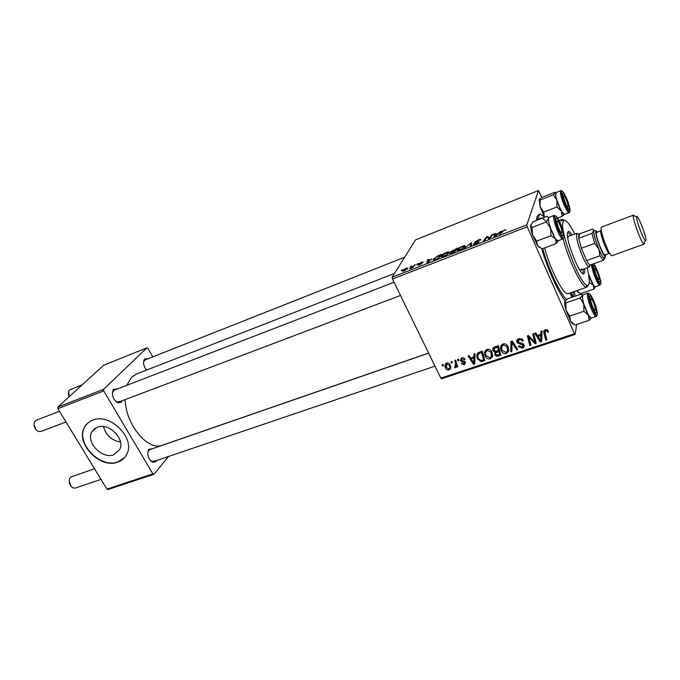 <?xml version="1.0" encoding="UTF-8"?>
<svg xmlns="http://www.w3.org/2000/svg" width="680" height="680" viewBox="0 0 680 680"><rect width="100%" height="100%" fill="white"/><g stroke="black" fill="none" stroke-linecap="round" stroke-linejoin="round"><path stroke-width="1.02" d="M156.816 460.445L156.188 461.49L152.906 462.383C148.257 459.17 146.82 454.861 148.614 449.454L152.873 448.587M428.638 353.141L149.575 449.726L147.738 452.03M122.111 400.767L121.235 402.152L118.073 402.875C113.16 399.832 111.503 395.548 113.084 390.023L113.654 389.291L117.513 388.9M394.051 282.243L114.155 390.201L112.302 392.785M146.54 370.099C143.667 366.375 142.902 362.874 144.254 359.584L144.721 358.989L148.095 358.734M404.642 257.227L145.061 359.933L143.573 361.879M536.494 220.413L537.072 216.24L539.852 213.877L544.153 216.742M574.456 291.482L574.983 296.225M537.14 219.691L536.52 219.708M394.493 273.445L136.331 374.076L131.665 377.145L126.82 385.313M125.129 399.619C125.749 424.889 148.197 451.486 162.486 445.171L428.596 353.056M120.436 442.017C111.486 440.368 105.842 435.208 103.504 426.538M97.291 427.184L91.996 431.604C85.272 441.94 102.068 459.629 113.849 454.733L119.654 449.608C125.536 439.127 108.706 422.186 97.291 427.184M92.692 420.189C89.275 421.49 86.666 423.64 84.855 426.624C74.307 442.281 99.824 469.463 117.878 462.077C122.06 460.581 125.069 457.895 126.905 453.993C135.516 438.013 109.905 412.548 92.692 420.189M87.278 423.572L85.102 426.385C74.553 442.034 100.053 469.208 118.107 461.822L124.584 457.614M541.807 197.412L538.509 190.51L415.463 239.955L392.164 277.168L526.796 224.859L538.509 190.51M441.184 256.088L441.226 256.02C441.864 254.906 443.598 253.708 446.445 252.416C448.57 251.71 449.412 251.787 448.953 252.645L446.819 254.728L443.666 256.377C441.464 257.108 440.64 257.014 441.184 256.088L441.558 256.887M431.715 258.961L426.887 262.871L427.592 259.811L428.578 259.428L428.349 260.27L431.868 259.284M504.568 229.738L506.133 230.027L504.339 230.163L499.443 234.651L501.712 231.659L504.696 230.035M474.657 242.242L478.219 240.023C480.267 239.25 481.117 239.241 480.76 239.989L477.972 240.448L475.728 241.766L479.06 241.85L475.856 243.865C474.079 244.519 473.271 244.562 473.425 243.975L477.998 242.326L474.844 242.641M464.262 248.336L471.521 242.675L471.393 245.565L470.356 245.964L470.475 243.482L464.262 248.336M457.249 249.832L457.325 249.696C457.963 248.608 459.688 247.426 462.493 246.16C464.661 245.429 465.537 245.497 465.112 246.355L463.012 248.421L459.841 250.087C457.606 250.835 456.739 250.75 457.249 249.832L457.606 250.614M401.208 270.495L402.704 269.526L401.208 270.495M450.534 251.727L457.733 248.047L454.325 252.195L450.517 253.631L449.59 253.351L451.367 251.974L450.687 252.059M498.627 232.875L501.373 231.022L495.278 236.275L493.994 236.776L494.054 233.877L495.1 233.47L495.048 234.269L498.788 233.249M490.008 237.201L491.971 234.694L493.025 234.285L489.838 238.391L488.741 238.816L487.144 237.005L484.466 240.482L483.404 240.89L486.616 236.784L487.704 236.359L489.328 238.144L490.008 237.201L490.28 237.813M421.396 262.191L423.19 262.208L419.653 263.432L421.753 263.56L419.271 265.106L417.512 265.175L420.741 264.001L418.668 263.84L421.498 262.412M437.359 256.062L441.754 254.286L438.235 258.451L434.648 259.811C433.279 260.125 432.837 259.93 433.322 259.216L437.487 256.334M402.339 270.852L406.308 268.082L408 268.183L403.92 271.082L402.339 270.852L402.62 271.422M410.082 267.036L411.578 266.058L410.082 267.036M413.227 266.212L415.31 264.605L412.632 267.648L409.692 268.762L413.227 266.212L413.466 266.704M416.611 264.486L418.098 263.517L416.611 264.486M485.18 356.005C483.837 353.192 484.415 350.99 486.931 349.409C489.09 349.019 490.713 349.784 491.818 351.704L492.592 356.567L490.365 358.861C488.121 359.261 486.472 358.453 485.41 356.447L485.741 354.331M473.892 356.771L473.909 353.957L474.98 353.591L474.776 363.927L473.569 364.335L468.069 355.929L469.055 355.598L470.526 357.901L473.892 356.771L474.785 353.659M545.3 329.647L547.851 330.259L548.582 331.857L547.57 332.333L547.094 331.143L545.717 330.752L545.113 332.953L546.831 339.881L545.768 340.238L543.983 333.072C543.431 331.534 543.873 330.395 545.3 329.647M516.97 342.329C516.375 340.561 517.004 339.32 518.848 338.606L522.801 339.711L523.328 340.654L522.351 341.113L521.475 339.855L519.265 339.694L518.101 342.142L521.985 343.247L524.059 344.837C524.637 346.434 524.076 347.548 522.393 348.177L518.296 346.511L519.197 345.874L521.934 347.106L523.056 345.245L517.25 342.839L517.471 339.405M510.773 351.917L510.884 341.436L512.193 340.995L517.871 349.546L516.842 349.894L511.972 342.567L511.87 351.551L510.773 351.917L511.479 349.435L511.572 341.207M501.237 350.616C499.894 347.769 500.497 345.55 503.055 343.952C505.121 343.545 506.71 344.233 507.841 346.018L508.725 351.161L506.456 353.49C504.331 353.906 502.715 353.192 501.619 351.339L501.237 350.616L501.798 348.789M442.476 366.044L442.094 364.726L443.054 364.395L443.462 365.712L442.476 366.044L443.096 364.539M440.835 378.131L574.456 333.71L575.144 334.424L441.694 378.734L440.835 378.131L392.471 278.995L392.164 277.168M574.456 333.71L527.255 226.763L392.471 278.995M492.983 350.727C492.329 349.036 492.821 347.795 494.462 346.995L498.346 345.678L500.896 355.215L497.004 356.337L494.887 355.079L495.031 352.129L492.983 350.727L493.535 347.523M540.923 334.169L541.025 331.236L542.164 330.846L541.629 341.615L540.354 342.04L534.82 333.336L535.874 332.979L537.344 335.376L540.923 334.169L541.51 331.075M534.191 340L532.729 334.041L533.783 333.684L536.222 343.417L535.126 343.791L528.734 336.991L530.876 345.202L529.822 345.559L527.348 335.861L528.445 335.495L534.854 342.269L534.191 340L534.769 337.62M461.754 357.935C463.275 357.484 464.397 357.952 465.137 359.32L464.27 359.881L462.094 358.751L461.287 360.171L465.545 362.253L464.363 364.76L461.21 363.57L462.128 363.128L464.023 363.945L464.627 362.721L460.343 360.57L461.754 357.935M478.031 352.809L482.298 351.118L484.874 360.561L481.227 361.649L477.462 358.836C476.34 356.6 476.527 354.586 478.031 352.809M445.502 367.999L445.298 367.54C444.473 365.585 444.907 364.098 446.598 363.069C448.222 362.746 449.395 363.332 450.126 364.828L450.296 365.219C451.239 367.276 450.815 368.832 449.029 369.894C447.381 370.183 446.208 369.546 445.502 367.999L446.088 366.562M451.384 363.035L451.01 361.709L451.979 361.377L452.379 362.703L451.384 363.035L452.004 361.479M455.481 363.162L454.741 360.442L455.727 360.111L457.648 366.877L456.671 367.208L456.28 365.806L455.396 367.769L454.631 367.752L456.127 361.505M457.938 360.825L457.555 359.49L458.533 359.159L458.932 360.485L457.938 360.825L458.55 359.227M493.816 349.63L493.008 350.055M575.144 334.424L576.708 324.462M581.494 294.083L581.612 293.361M152.821 356.864L147.976 348.398L146.888 347.871L103.623 365.253L57.877 407.031L103.674 389.24L146.888 347.871M152.864 473.866L154.011 474.249L108.12 489.489L106.939 489.133L152.864 473.866L103.717 390.906L57.885 408.671L57.877 407.031M106.939 489.133L57.885 408.671M154.011 474.249L168.495 456.492M103.674 389.24L103.717 390.906M150.671 460.862L153.519 461.567L154.615 460.793M115.626 401.344L116.994 402.05L119.638 401.455M565.19 300.9C557.821 291.533 547.527 268.778 541.688 248.667M526.796 224.859L527.255 226.763M493.977 348.916L492.787 349.562M497.369 355.164L497.004 356.337M495.754 352.725L494.725 354.764M495.508 352.282L495.244 351.466M495.295 351.305L495.031 352.129M494.071 348.763L493.773 348.271M494.623 346.945L494.81 348.007M499.264 349.103L498.831 349.248M499.579 354.442L498.78 351.483L495.677 352.954L495.805 354.56L497.853 355.019L499.579 354.442L500.174 352.503M499.383 349.546L498.78 351.483M496.256 351.109L495.677 352.954M498.491 350.361L497.624 347.14L494.76 348.168L493.994 350.421L496.349 351.084L498.491 350.361L499.086 348.44M498.058 345.78L497.624 347.14M495.219 346.74L494.76 348.168M508.954 349.707L507.56 350.854M506.94 351.857L506.456 353.49M501.746 347.574L501.338 345.219M502.715 344.089L502.486 345.686M507.696 350.438L508.512 347.429M507.612 350.744L506.897 346.494L503.472 345.032C501.585 346.375 501.194 348.16 502.29 350.378L506.005 352.427L507.612 350.744M507.586 345.652L507.187 347.021M503.846 343.782L503.472 345.032M517.208 348.543L516.842 349.894M512.354 341.241L511.972 342.567M511.912 349.291L511.479 349.435M522.741 339.635L522.351 341.113M522.588 339.439L522.223 340.816M521.773 338.733L521.475 339.855M519.622 338.402L519.265 339.694M518.5 338.742L518.627 339.447M524.169 345.108L523.175 345.652M522.792 346.63L522.393 348.177M523.396 343.935L523.056 345.245M522.588 343.442L522.299 344.556M518.041 340.544L517.65 339.881M547.986 330.438L547.57 332.333M547.63 330.021L547.307 331.5M545.998 329.494L545.717 330.752L545.471 329.596M543.983 333.072L544.527 330.642L546.303 337.773L545.768 340.238M544.527 330.642L544.425 330.149M541.748 339.303L540.957 339.567M540.651 340.723L540.354 342.04M538.296 335.053L537.973 336.396L540.685 340.782L541.178 333.072M540.685 340.782L540.829 335.435L537.973 336.396M541.39 332.996L540.829 335.435M535.704 341.36L535.126 343.791M535.687 341.3L535.202 340.799M528.981 336.039L528.734 336.991M530.391 343.273L529.822 345.559M528.81 336.702L528.521 335.572M535.381 340.068L534.854 342.269M464.721 358.657L464.27 359.881M462.468 357.765L462.094 358.751M465.502 362.185L464.363 364.76M465.29 362.262L464.746 362.406M465.052 361.599L464.627 362.721M464.627 361.309L464.287 362.236M461.737 360.647L461.388 361.565M461.813 358.776L461.304 358.122M461.269 358.139L460.343 360.57M474.818 361.709L473.569 364.335M471.648 357.527L471.155 358.896L473.85 363.12L474.733 360.621L474.725 355.512L474.291 355.657M473.85 363.12L473.841 357.986L471.155 358.896M474.725 355.512L473.841 357.986M481.635 360.425L481.227 361.649M478.006 357.263L477.462 358.836M477.921 355.317L477.64 353.166M478.933 352.274L478.737 353.787M483.573 359.796L481.593 352.563L480.318 352.997C477.802 354.118 477.19 355.971 478.482 358.564L480.802 360.545L483.573 359.796L484.177 357.995M482.06 351.195L481.593 352.563M480.785 351.628L480.318 352.997M492.694 349.392L492.745 350.022M492.856 349.699L493.229 350.633M492.796 355.232L491.427 356.269M490.917 357.144L490.365 358.861M485.69 352.741L485.358 350.523M486.702 349.495L486.481 351.024M487.764 349.24L487.348 350.48C485.494 351.806 485.12 353.575 486.225 355.776L489.906 357.808L491.478 356.142L492.422 353.065M491.478 356.142L490.85 352.113L487.348 350.48M491.453 351.152L491.037 352.461M450.738 367.038L450.024 367.396L449.029 369.894M446.173 364.659L445.944 363.409M449.684 366.588L450.517 365.832M448.69 369.096C449.829 368.22 450.05 367.047 449.352 365.585L446.981 363.868L446.318 367.344L448.69 369.096M449.675 364.089L449.208 365.245M447.363 362.925L446.981 363.868M457.283 365.594L456.671 367.208M456.892 364.216L456.28 365.806M456.518 365.194L455.396 367.769M456.365 365.262L455.829 365.296M455.039 366.69L454.631 367.752M456.085 364.174L456.679 363.46M453.704 252.11L454.775 250.809L450.611 252.943L453.832 252.391M455.022 251.353L454.775 250.809M455.175 250.325L456.322 248.931L451.537 251.337L455.175 250.325L455.421 250.861M456.569 249.466L456.322 248.931M462.349 248.463L464.1 246.729L462.221 246.594L458.243 249.483C457.887 250.121 458.507 250.18 460.079 249.662L462.485 248.769M464.381 247.325L464.1 246.729M471.393 245.488L470.475 243.482M476.042 242.479L475.83 242.003M478.618 242.377L478.236 241.553M473.688 244.383L473.467 243.899M501.993 232.279L501.712 231.659M494.981 235.917L494.054 233.877M496.068 235.059L497.887 233.495L495.031 234.608L494.938 236.088L496.247 235.441M492.243 235.288L491.971 234.694M486.88 237.371L486.616 236.784M488.81 238.791L487.704 236.359M489.404 238.561L488.929 237.516M428.171 261.035L427.592 259.811M429.046 261.154L430.942 259.582L428.255 260.627L427.848 262.191L429.199 261.486M433.687 259.998L433.322 259.216M437.639 258.357L440.342 255.161L439.067 255.654C436.407 256.768 434.817 257.83 434.299 258.859L434.971 259.344L437.775 258.638M440.581 255.672L440.342 255.161M446.173 254.762L447.958 253.019L446.156 252.858L442.162 255.739C441.787 256.385 442.374 256.462 443.921 255.952L446.31 255.059M448.231 253.589L447.958 253.019M404.158 270.733L407.014 268.6L406.104 268.404L403.3 270.487L404.26 270.946M407.218 269.101L406.988 268.634M414.562 265.464L414.332 264.988M590.656 299.072C590.231 301.104 593.649 310.131 594.889 310.258L595.289 309.782C595.731 307.368 591.549 297.118 590.767 298.724L590.656 299.072M70.916 486.166L69.207 480.947M94.528 468.784L71.561 476.731L69.802 478.337C68.578 482.298 69.623 485.477 72.939 487.875L75.284 488.087L100.989 479.375M35.887 429.649L34.008 424.847M59.474 411.289L36.244 420.249L34.467 422.034C33.43 426.028 34.654 429.156 38.139 431.434L40.664 431.57L66.002 421.982M557.056 221.28C556.402 222.998 560.159 232.713 561.51 232.824L561.892 232.5C562.581 230.409 557.957 219.325 557.124 221.094L557.056 221.28M561.06 233.758L561.034 234.243L561.06 233.758M598.995 279.055C599.394 276.964 595.459 267.3 594.788 268.719L594.702 269C595.298 273.326 596.615 276.802 598.681 279.438L598.995 279.055M593.725 268.243L594.788 268.719M598.162 280.457L598.681 279.438M568.055 206.593C568.659 204.799 564.34 194.404 563.635 195.959L563.575 196.103C562.998 197.591 566.576 206.796 567.749 206.856L568.055 206.593M82.212 384.803L69.471 390.014L68.757 391L69.156 396.729M69.028 396.848L68.314 393.252M591.2 318.087L588.37 315.18L583.771 304.002L582.513 298.605C583.448 305.719 589.458 319.243 591.158 318.104L596.215 316.404C594.567 317.526 588.565 303.96 587.588 296.846C587.256 294.601 587.358 293.361 587.902 293.123L582.87 294.874L582.513 298.613L582.471 295.366L579.963 298.019L583.771 304.002L583.899 311.287L588.37 315.18L589.126 320.288L591.345 318.045M589.619 298.52C589.322 296.514 589.475 295.579 590.087 295.715C592.543 298.188 594.617 303.042 596.3 310.293L596.266 313.029C595.357 315.019 590.41 304.257 589.619 298.52M589.126 320.288L575.042 325.023L570.571 321.207L569.721 316.115L565.972 310.131L565.87 302.914L579.963 298.019M569.721 316.115L583.899 311.287M565.87 302.914L564.825 301.512L567.384 298.877L581.307 294.024L582.471 295.366L582.921 294.856M573.452 324.071C572.789 324.224 571.821 323.272 570.571 321.207L565.972 310.131C564.765 305.847 564.383 302.974 564.825 301.512L564.876 301.393M539.639 247.707L537.565 245.692L536.69 241.12L550.97 235.705L555.483 238.926L556.248 243.525L558.093 240.916M556.248 243.525L542.079 248.838L537.565 245.692L532.55 234.982L532.1 227.443L530.715 225.301L532.984 221.782L547.043 216.316L548.386 217.439L548.539 218.399L549.091 217.37M556.469 218.05C558.731 218.603 564.442 234.013 562.981 235.611L562.487 235.773C559.92 235.272 553.588 216.793 556.402 218.025L556.469 218.05M554.123 215.416L549.04 217.387C546.116 217.753 554.268 240.533 557.481 240.992L562.59 239.071C559.436 238.587 551.267 215.756 554.123 215.416C555.16 215.67 553.826 214.293 555.942 223.321C558.356 232.271 563.592 239.445 563.159 238.535L562.972 239.079M532.1 227.443L546.321 221.944L550.511 228.106L550.97 235.705M557.923 240.983L555.483 238.926L550.511 228.106C549.032 223.618 548.369 220.379 548.539 218.399L546.321 221.944M536.69 241.12L532.55 234.982C531.097 230.52 530.485 227.299 530.715 225.301L530.902 224.663M595.246 286.781L599.726 285.158C597.686 285.32 591.149 268.524 591.685 264.495M578.578 292.596L576.793 290.972L580.745 293.658L593.861 289.085L595.357 286.739M599.633 282.149C597.626 282.132 591.736 264.928 594.082 265.94L594.099 265.94C595.918 266.126 601.213 280.729 599.93 282.022L599.633 282.149M589.194 282.489L593.368 285.158L593.861 289.085M588.625 274.55L589.415 282.404M588.557 274.15C591.048 281.452 593.198 285.676 595 286.807L593.368 285.158L588.557 274.15M540.09 200.031L553.325 194.769L556.869 200.167C555.73 196.231 555.381 193.766 555.849 192.788L554.914 192.185L541.832 197.395L539.265 199.385L540.09 200.031L540.149 206.762L544.467 217.311L543.643 212.168L540.149 206.762L539.189 199.512M569.117 207.451L569.075 209.465C568.259 211.429 563.108 200.311 562.479 195.202L562.895 193.112C564.315 193.239 568.531 202.954 569.117 207.451M560.804 190.706L556.07 192.584L555.755 195.364C556.486 201.722 562.793 215.721 564.358 214.514L569.101 212.679C567.579 213.869 561.289 199.827 560.515 193.469L560.804 190.706C561.204 189.89 561.476 190.876 561.612 193.638C562.666 198.883 564.57 204.077 567.332 209.219C569.338 211.88 569.933 213.035 569.101 212.679M557.659 218.084L562.139 216.35L564.476 214.464M543.643 212.168L556.954 206.958L561.289 211.004L562.139 216.35M564.4 214.498L561.289 211.004L556.869 200.167L556.954 206.958M556.112 192.567L553.325 194.769M572.619 297.05L571.277 292.596M572.144 234.898C570.452 232.381 569.168 231.259 568.302 231.523L567.579 232.679C565.335 239.419 580.108 276.649 583.865 273.827L584.664 272.382L584.604 268.778M583.006 273.708L583.177 269.288M570.724 235.433L567.732 232.169M574.727 233.928C569.245 223.176 565.471 218.815 563.397 220.83L562.946 221.935C559.512 231.115 580.065 284.954 587.053 285.158C588.183 285.455 588.88 284.682 589.152 282.812C589.534 279.709 588.888 274.72 587.197 267.844M588.217 284.997L586.959 287.087L586.075 287.087C581.307 286.62 568.344 259.632 563.176 238.944M544.654 247.869C550.281 269.969 564.086 296.335 568.31 293.632L586.959 287.087M542.725 248.591C548.539 269.17 559.64 292.833 566.483 299.608M567.766 237.906L568.454 236.283L576.75 233.342C575.917 237.04 577.788 244.588 582.361 256.003C585.225 262.514 587.477 266.169 589.126 266.968L580.899 270.104L579.326 269.314M581.536 268.966L580.899 270.104M573.385 296.786L573.223 291.907M546.847 222.462C544.111 219.071 541.96 217.634 540.396 218.169L539.189 219.368M570.044 293.029L571.846 297.322M560.923 221.144L562.071 219.419L564.383 220.201M594.66 243.372L581.358 248.276L586.636 260.601L599.921 255.782L598.783 249.042L594.66 243.372L591.94 233.368L578.714 238.306L579.538 233.928L578.756 234.183L578.714 238.306L581.358 248.276L586.636 260.601C588.106 263.228 589.262 264.707 590.104 265.03L590.81 264.809M590.24 265.064L589.586 266.985M591.94 233.368L593.75 230.63L592.611 229.024L579.538 233.928M604.885 258.128L603.245 260.262L599.921 255.782M590.155 265.047L603.338 260.296M605.072 257.44L605.098 256.606L604.24 258.306L605.072 257.44M595.637 230.877L593.887 230.146L593.75 230.63C593.657 234.345 595.34 240.482 598.783 249.042C601.12 254.439 602.939 257.524 604.24 258.306C601.4 257.686 592.705 234.77 593.75 230.63L593.887 230.146L595.637 230.877M636.59 217.132C636.208 220.439 643.348 239.538 645.413 240.746L646 240.159C646.272 235.697 637.075 212.815 636.625 216.835L636.59 217.132M644.436 242.624L644.181 244.077L643.756 243.933C641.274 242.548 632.748 219.75 633.25 215.832L633.522 215.101L634.652 216.036M597.601 231.812L595.909 230.996L595.79 231.429C594.881 235.169 602.692 255.765 605.234 256.343L605.99 254.626M605.081 254.957C603.338 256.326 595.501 236.427 596.36 232.781L601.103 230.503L600.788 231.132C599.981 234.761 607.818 254.711 609.51 253.351L605.081 254.957M644.181 244.077L612.025 255.68C609.943 257.38 600.117 232.356 601.129 227.868L601.511 227.095L633.522 215.101M498.831 354.697L498.414 356.039M497.565 350.676L497.148 352.027M496.171 346.418L495.737 347.786M513.808 343.417L513.409 344.82M520.413 343L520.09 344.207M541.229 336.175L540.668 338.631M532.491 339.618L532.202 340.799M530.375 337.458L530.086 338.606M463.548 361.029L463.208 361.938M474.665 358.564L473.781 361.054M482.953 360L482.494 361.352M471.044 245.692L470.381 244.256M588.829 297.135C590.265 307.164 598.986 322.379 597.074 311.644C595.637 301.852 587.069 286.646 588.829 297.135M555.773 215.985C552.075 213.936 559.971 237.226 563.193 237.847C566.703 239.462 559.037 216.92 555.773 215.985M600.279 284.053C603.033 284.979 595.961 264.325 593.436 264.052C590.538 262.769 597.805 284.053 600.279 284.053M569.883 208.862C568.777 200.532 560.277 184.731 561.697 193.757C562.802 202.266 571.455 218.135 569.883 208.862M537.285 219.376L539.852 213.877M95.523 428.017L91.996 431.604M143.99 360.876L144.254 359.584M116.994 402.05L118.073 402.875M112.837 391.349L113.084 390.023M151.878 461.533L152.906 462.383M148.299 450.763L148.614 449.454M494.887 355.079L495.669 352.597M493.119 350.99L493.91 348.525M501.619 351.339L502.069 349.843M506.897 346.494L507.263 345.262M512.958 344.156L513.358 342.754M522.002 340.408L522.333 339.167M518.551 346.962L518.798 346.052M522.928 345.024L523.251 343.817M517.25 342.839L517.931 340.382M547.094 331.143L547.383 329.825M477.606 359.125L478.116 357.654M485.41 356.447L485.902 354.951M490.85 352.113L491.249 350.888M445.298 367.54L446.004 365.806M449.352 365.585L449.854 364.335M457.325 249.696L457.75 250.614M464.006 246.908L464.253 247.444M474.708 242.156L474.929 242.658M433.347 259.165L433.747 259.99M441.226 256.02L441.635 256.887M447.899 253.121L448.154 253.666M402.305 270.921L402.551 271.422M407.014 268.6L407.243 269.076M594.889 310.258L594.294 311.414M434.988 366.154L153.519 461.567M590.767 298.724L589.568 298.18M561.51 232.824L560.915 234.048M118.754 402.033L400.503 295.469M557.124 221.094L555.875 220.575M563.635 195.959L562.53 195.5M567.749 206.856L567.231 207.944M589.466 296.939L590.087 295.715M596.215 316.404C596.998 316.685 596.564 315.784 594.915 313.709C592.085 308.779 590.027 303.212 588.744 297.024C588.2 291.185 588.608 294.024 587.902 293.123M595.009 312.46L596.266 313.029M590.843 318.104L590.189 319.37M561.62 235.042L562.981 235.611M555.764 219.359L556.402 218.025M557.54 241.009L556.41 243.338M599.921 285.141L600.177 284.801C600.44 287.062 591.481 267.741 592.671 264.137M598.91 281.571L599.93 282.022M593.597 266.934L594.099 265.94M594.949 286.798L593.904 288.864M567.987 209.015L569.075 209.465M562.385 194.191L562.895 193.112M564.086 214.523L563.796 215.135M587.053 285.158L586.075 287.087M540.396 218.169L536.529 219.674M562.071 219.419L559.071 220.575M563.397 220.83L561.399 219.988M578.756 234.183L576.75 233.342M590.104 265.03L589.126 266.968M595.909 230.996L593.725 230.078M605.234 256.343L603.245 260.262M645.413 240.746L643.756 243.933M636.625 216.835L633.292 215.483"/></g></svg>
